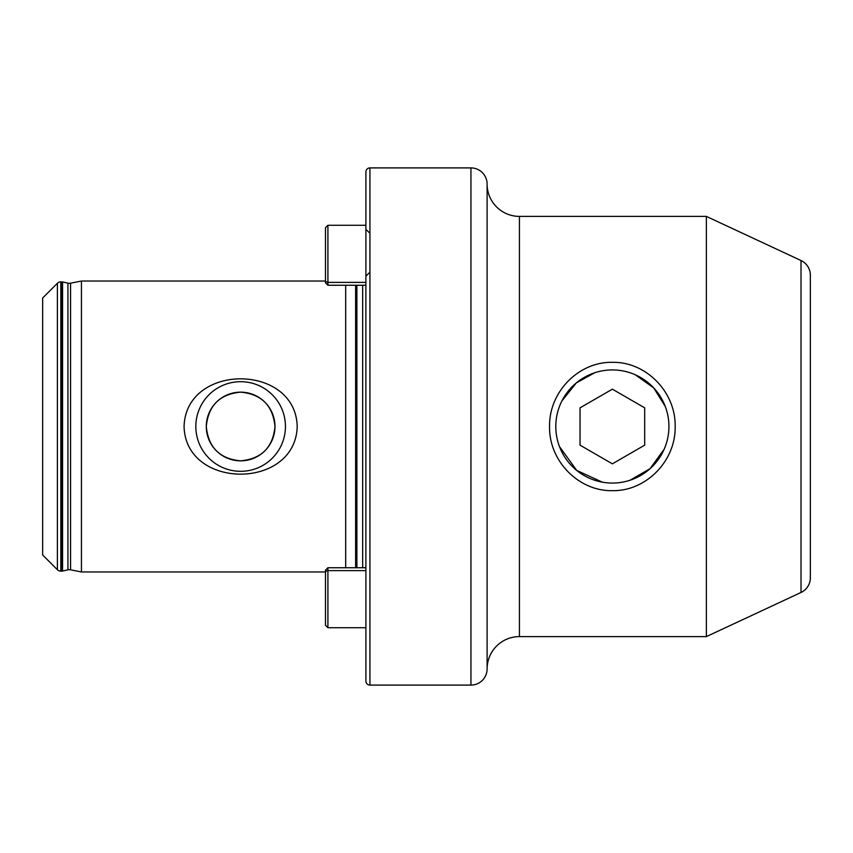 <?xml version="1.0" encoding="UTF-8"?>
<svg xmlns="http://www.w3.org/2000/svg" width="853" height="853" viewBox="0 0 853 853"><rect width="100%" height="100%" fill="white"/><g stroke="black" fill="none" stroke-linecap="round" stroke-linejoin="round"><path stroke-width="1.28" d="M594.776 372.74L576.34 382.89L561.914 400.921M559.483 446.599L576.692 470.398L602.282 482.158M612.369 490.667C578.675 491.339 548.852 460.961 549.567 426.532C548.895 392.028 578.697 361.597 612.369 362.333C646.073 361.619 675.843 392.06 675.16 426.521C675.875 460.983 646.009 491.36 612.369 490.667M325.483 571.958L81.44 571.958L70.564 569.815A6.461 6.461 0 0 0 67.92 569.847L67.92 283.153A6.461 6.461 0 0 0 70.564 283.185L81.44 281.042L325.483 281.042M519.434 216.395A32.329 32.329 0 0 1 487.106 184.067L487.106 668.933A32.329 32.329 0 0 1 519.434 636.605L706.369 636.605L706.369 216.395L519.434 216.395L519.434 636.605M706.369 636.605L801.02 592.472A16.164 16.164 0 0 0 810.35 577.822L810.35 275.178A16.164 16.164 0 0 0 801.02 260.528L706.369 216.395M285.446 426.5A44.814 44.814 0 0 0 240.631 381.686A44.814 44.814 0 0 0 195.827 426.5A44.814 44.814 0 0 0 240.631 471.314A44.814 44.814 0 0 0 285.446 426.5M274.975 426.5A34.344 34.344 0 0 0 240.631 392.156A34.344 34.344 0 0 0 206.287 426.5C208.335 447.441 219.765 458.882 240.599 460.844C261.53 458.861 272.992 447.409 274.975 426.5C272.939 405.559 261.508 394.118 240.685 392.156C219.775 394.097 208.313 405.538 206.287 426.5A34.344 34.344 0 0 0 240.631 460.844A34.344 34.344 0 0 0 274.975 426.5M184.067 426.5C185.943 362.792 295.628 363.122 297.207 426.5C295.469 490.102 185.655 489.963 184.067 426.5M67.92 569.847L62.568 571.041A4.851 4.851 0 0 1 61.512 571.147L60.819 571.147A4.851 4.851 0 0 1 57.396 569.729L42.65 554.994L42.65 298.006L57.396 283.271A4.851 4.851 0 0 1 60.819 281.853L61.512 281.853A4.851 4.851 0 0 1 62.568 281.959L67.92 283.153M487.106 184.067A16.164 16.164 0 0 0 470.941 167.902L369.935 167.902A4.041 4.041 0 0 0 365.894 171.943L365.894 681.057A4.041 4.041 0 0 0 369.935 685.098L369.935 167.902M487.106 668.933A16.164 16.164 0 0 1 470.941 685.098L369.935 685.098M345.689 567.746L345.689 285.254M81.44 571.958L81.44 281.042M629.951 480.26L649.997 468.734L664.146 449.264M665.255 406.423L653.686 387.87L635.261 374.776M612.369 483.065A56.565 56.565 0 0 0 668.933 426.5A56.565 56.565 0 0 0 612.369 369.935A56.565 56.565 0 0 0 555.793 426.5A56.565 56.565 0 0 0 612.369 483.065M644.687 445.159L644.687 407.841L612.369 389.171L580.04 407.841L580.04 445.159L612.369 463.829L644.687 445.159M327.915 567.885L327.915 627.723L325.483 625.292L325.483 570.23M325.483 282.769L325.483 227.708L327.915 225.277L327.915 285.254L365.894 285.254M801.02 592.472L801.02 260.528M57.396 569.729L57.396 283.271M470.941 685.098L470.941 167.902M362.664 567.746L362.664 285.254M356.885 567.746L356.885 285.254M355.626 567.746L355.626 285.254M70.564 569.815L70.564 283.185M62.568 571.041L62.568 281.959M61.512 571.147L61.512 281.853M60.819 571.147L60.819 281.853M365.894 570.614L327.915 570.614L325.483 571.318M365.894 282.386L327.915 282.386L325.483 281.682M365.894 627.723L327.915 627.723M365.894 567.746L327.915 567.746L325.483 570.167M365.894 225.277L327.915 225.277M369.125 272.96L365.894 276.191M369.125 232.56L365.894 229.318M325.483 282.833L327.915 285.254"/></g></svg>
